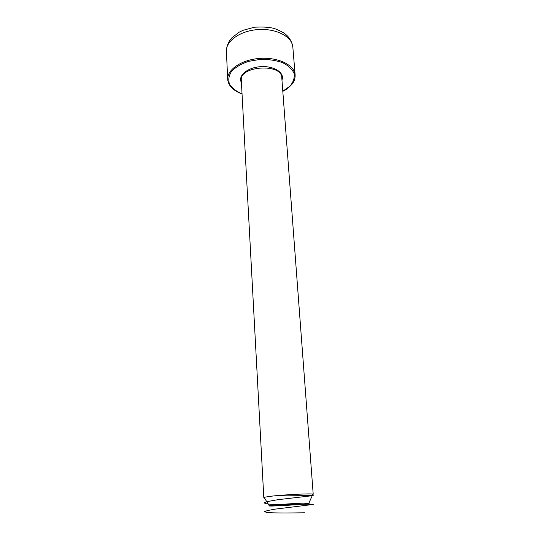 <?xml version="1.0" encoding="UTF-8"?>
<svg xmlns="http://www.w3.org/2000/svg" width="540" height="540" viewBox="0 0 540 540"><rect width="100%" height="100%" fill="white"/><g stroke="black" fill="none" stroke-linecap="round" stroke-linejoin="round"><path stroke-width="0.81" d="M277.135 505.157L275.926 505.251L277.135 505.157M279.781 504.913L280.746 504.9L279.781 504.913M289.629 504.036L288.252 504.124L289.629 504.036M284.398 504.988L285.532 504.954L284.398 504.988M285.849 504.86L286.983 504.826L285.849 504.86M287.307 504.779L288.34 504.684L287.307 504.779M291.877 504.306L293.396 504.265L291.877 504.306M293.922 504.158L292.626 504.252L293.922 504.158M276.561 504.819L269.251 505.73C264.674 507.026 313.565 503.867 308.86 503.165C307.368 502.767 287.834 503.759 276.561 504.819M294.529 504.063L296.021 504.023L294.529 504.063M291.168 504.428L292.221 504.333L291.168 504.428M289.717 504.502L287.989 504.664L289.717 504.502M288.596 504.185L286.855 504.252L288.603 504.158M286.558 504.346L285.518 504.374L286.558 504.346M285.215 504.468L284.175 504.495L285.208 504.441M283.743 504.596L282.582 504.63L283.743 504.596M282.211 504.698L283.021 504.637L282.211 504.698M281.61 504.792L280.442 504.826L281.61 504.792M278.471 505.055L280.031 504.954L278.471 505.049M277.425 505.136L278.228 505.076L277.425 505.136M275.036 505.373L276.595 505.271L275.036 505.373M264.249 497.637L264.033 497.286L272.997 495.997C286.936 494.546 311.229 493.425 312.95 494.127L312.781 494.498M294.023 504.151L293.058 504.239L294.023 504.151M290.871 504.434L292.025 504.346L290.871 504.434M290.696 504.475L289.838 504.495M286.997 504.785L288.144 504.698L286.997 504.785M280.442 504.86L279.923 504.907L280.442 504.86M279.639 504.995L278.309 505.042L279.639 504.995M276.224 505.244L277.067 505.177L276.224 505.211M276.203 505.305L274.874 505.352L276.203 505.305M304.486 512.784C291.789 512.973 273.793 513.216 266.814 512.453L264.58 511.663L267.529 510.523L275.157 509.132L312.883 504.495C314.294 504.218 313.112 504.11 309.353 504.158L301.097 504.32M280.152 504.509L270.803 504.245C266.078 503.894 263.979 503.334 264.506 502.558C266.807 501.674 271.431 500.702 278.37 499.635L313.207 495.599L273.625 495.936M227.704 79.312C227.009 69.525 241.927 59.495 260.213 58.381C278.492 57.132 294.57 65.158 295.137 74.952L292.829 47.007C292.221 36.761 276.338 28.316 258.35 29.552C240.347 30.645 225.686 41.06 226.395 51.3L227.704 79.312C228.245 85.617 233.024 90.511 242.048 93.987M282.798 91.219L290.027 86.069C293.389 82.019 294.746 77.801 294.098 73.42C292.167 69.174 288.32 65.59 282.555 62.66C275.879 60.338 268.454 59.252 260.273 59.387L248.569 61.364C241.36 63.828 235.724 67.109 231.667 71.192C228.825 75.512 228.096 79.805 229.487 84.078C232.058 88.074 236.243 91.334 242.042 93.859M241.434 82.586C237.58 75.856 247.381 67.446 260.746 66.663C274.104 65.718 284.904 72.799 281.947 79.967M313.207 494.262L281.772 77.612C281.894 63.106 239.321 65.86 241.306 80.231L263.797 497.462M292.829 47.007C291.843 41.702 289.474 37.496 285.721 34.398C283.682 32.643 280.017 30.726 274.732 28.647C270.088 27.203 263.311 26.723 254.401 27.216L242.953 30.341L239.011 32.285L231.869 37.834C228.494 41.452 226.672 45.941 226.395 51.3M308.86 503.165L312.95 494.127M269.251 505.73L264.033 497.286M282.805 91.355C289.582 88.094 293.733 82.175 293.639 81.689C294.671 79.954 295.178 77.706 295.137 74.952"/></g></svg>
